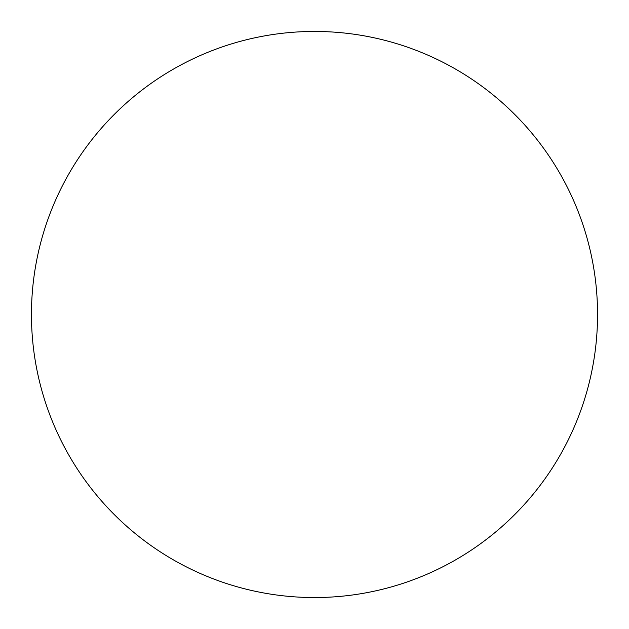 <?xml version="1.0" encoding="UTF-8"?>
<svg xmlns="http://www.w3.org/2000/svg" width="629" height="629" viewBox="0 0 629 629"><rect width="100%" height="100%" fill="white"/><g stroke="black" fill="none" stroke-linecap="round" stroke-linejoin="round"><path stroke-width="0.94" d="M314.5 597.55A283.05 283.05 0 0 1 31.45 314.5A283.05 283.05 0 0 1 314.5 31.45A283.05 283.05 0 0 1 597.55 314.5A283.05 283.05 0 0 1 314.5 597.55A283.05 283.05 0 0 1 31.45 314.5A283.05 283.05 0 0 1 314.5 31.45A283.05 283.05 0 0 1 597.55 314.5A283.05 283.05 0 0 1 314.5 597.55A283.05 283.05 0 0 0 597.55 314.5A283.05 283.05 0 0 0 314.5 31.45"/></g></svg>
